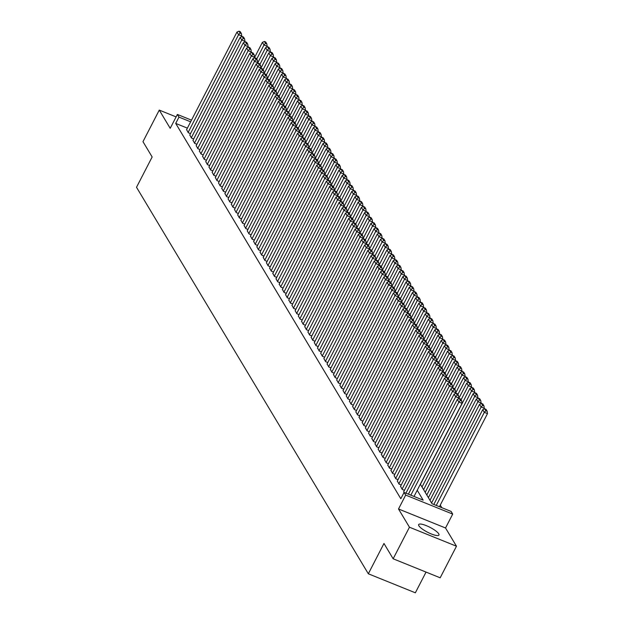 <?xml version="1.0" encoding="UTF-8"?>
<svg xmlns="http://www.w3.org/2000/svg" width="624" height="624" viewBox="0 0 624 624"><rect width="100%" height="100%" fill="white"/><g stroke="black" fill="none" stroke-linecap="round" stroke-linejoin="round"><path stroke-width="0.94" d="M438.719 533.809A11.419 2.73 27.3 0 0 428.181 526.453A11.419 2.73 27.3 0 0 418.665 524.566A11.419 2.73 27.3 0 0 418.891 525.79A11.419 2.73 27.3 0 0 429.437 533.146A11.419 2.73 27.3 0 0 438.953 535.033A11.419 2.73 27.3 0 0 438.719 533.809M420.334 484.208L432.042 503.732L451.105 511.438L452.704 514.098L405.678 495.089L404.079 492.43L423.15 500.136L417.214 490.246M445.536 527.99L398.51 508.981L409.445 527.21L393.151 558.784L440.177 577.801L456.472 546.226L445.536 527.99L452.704 514.098M426.044 572.083L415.35 592.8L368.324 573.784L136.516 187.278L152.155 156.975L142.974 141.664L159.268 110.097L170.204 128.326L177.38 114.434L191.506 120.151M441.808 507.679L440.271 505.112M409.445 527.21L456.472 546.226M176.108 116.899L159.268 110.097M403.736 491.65L404.048 492.484M400.546 486.33L402.215 489.427L404.43 490.316M397.355 481.003L399.025 484.099L401.232 484.996M394.157 475.683L395.827 478.772L398.042 479.669M390.967 470.356L392.636 473.452L394.844 474.349M387.769 465.036L389.446 468.125L391.654 469.022M384.579 459.709L386.248 462.805L388.463 463.694M381.389 454.389L383.058 457.478L385.265 458.375M378.191 449.062L379.86 452.158L382.075 453.047M375.001 443.734L376.67 446.831L378.885 447.728M371.81 438.415L373.48 441.511L375.687 442.4M368.612 433.087L370.282 436.184L372.497 437.081M365.422 427.768L367.091 430.864L369.307 431.753M362.232 422.44L363.901 425.537L366.109 426.434M359.034 417.121L360.703 420.217L362.918 421.106M355.844 411.793L357.513 414.89L359.72 415.787M352.646 406.474L354.323 409.562L356.53 410.459M349.456 401.146L351.125 404.243L353.34 405.14M346.265 395.827L347.935 398.915L350.142 399.812M343.067 390.499L344.737 393.596L346.952 394.485M339.877 385.18L341.546 388.268L343.762 389.165M336.687 379.852L338.356 382.949L340.564 383.838M333.489 374.525L335.158 377.621L337.373 378.518M330.299 369.205L331.968 372.302L334.183 373.191M327.101 363.878L328.778 366.974L330.985 367.871M323.911 358.558L325.58 361.655L327.795 362.544M320.72 353.231L322.39 356.327L324.597 357.224M317.522 347.911L319.199 351.008L321.407 351.897M314.332 342.584L316.001 345.68L318.217 346.577M311.142 337.264L312.811 340.353L315.019 341.25M307.944 331.937L309.613 335.033L311.828 335.93M304.754 326.617L306.423 329.706L308.638 330.603M301.564 321.29L303.233 324.386L305.44 325.283M298.366 315.97L300.035 319.059L302.25 319.956M295.175 310.643L296.845 313.739L299.06 314.629M291.977 305.315L293.654 308.412L295.862 309.309M288.787 299.996L290.456 303.092L292.672 303.982M285.597 294.668L287.266 297.765L289.474 298.662M282.399 289.349L284.076 292.445L286.283 293.335M279.209 284.021L280.878 287.118L283.093 288.015M276.019 278.702L277.688 281.798L279.895 282.688M272.821 273.374L274.49 276.471L276.705 277.368M269.63 268.055L271.3 271.151L273.515 272.041M266.44 262.727L268.109 265.824L270.317 266.721M263.242 257.408L264.911 260.497L267.127 261.394M260.052 252.08L261.721 255.177L263.936 256.074M256.854 246.761L258.531 249.85L260.738 250.747M253.664 241.433L255.333 244.53L257.548 245.419M250.474 236.114L252.143 239.203L254.35 240.1M247.276 230.786L248.953 233.883L251.16 234.772M244.085 225.459L245.755 228.556L247.97 229.453M240.895 220.139L242.564 223.236L244.772 224.125M237.697 214.812L239.366 217.909L241.582 218.806M234.507 209.492L236.176 212.589L238.391 213.478M231.317 204.165L232.986 207.262L235.193 208.159M228.119 198.845L229.788 201.942L232.003 202.831M224.929 193.518L226.598 196.615L228.813 197.512M221.731 188.198L223.408 191.287L225.615 192.184M218.54 182.871L220.21 185.968L222.425 186.865M215.35 177.551L217.019 180.64L219.227 181.537M212.152 172.224L213.829 175.321L216.037 176.21M208.962 166.904L210.631 169.993L212.846 170.89M205.772 161.577L207.441 164.674L209.648 165.563M202.574 156.25L204.243 159.346L206.458 160.243M199.384 150.93L201.053 154.027L203.268 154.916M196.193 145.603L197.863 148.699L200.07 149.596M192.995 140.283L194.665 143.38L196.88 144.269M189.805 134.956L191.474 138.052L193.69 138.949M187.387 128.131L175.711 123.412L400.826 498.74L404.079 492.43M186.607 129.636L188.284 132.733L190.492 133.622M398.51 508.981L405.678 495.089M175.711 123.412L178.971 117.101L177.38 114.434M393.151 558.784L383.971 543.481L368.324 573.784M190.648 121.82L178.971 117.101M186.521 129.8L236.972 32.058L238.571 34.718L241.745 36.005L241.402 33.579L240.287 31.715L239.015 31.2L240.131 33.064L241.402 33.579M241.277 36.917L241.745 36.005M188.12 132.46L238.571 34.718L240.131 33.064M239.015 31.2L236.972 32.058M266.698 47.19L267.166 46.277L263.991 44.998L256.714 59.101M254.241 58.126L262.392 42.331L264.436 41.48L265.551 43.345L266.822 43.852L265.707 41.987L264.436 41.48M265.551 43.345L263.991 44.998L262.392 42.331M266.822 43.852L267.166 46.277M189.719 135.127L240.17 37.378L241.761 40.045L244.943 41.324L244.592 38.899L243.477 37.034L242.206 36.527L243.329 38.384L244.592 38.899M244.475 42.237L244.943 41.324M191.311 137.787L241.761 40.045L243.329 38.384M242.206 36.527L240.17 37.378M192.91 140.447L243.36 42.705L244.959 45.365L248.134 46.652L247.79 44.226L246.675 42.362L245.404 41.847L246.519 43.711L247.79 44.226M247.666 47.564L248.134 46.652M194.509 143.114L244.959 45.365L246.519 43.711M245.404 41.847L243.36 42.705M196.108 145.774L246.55 48.025L248.149 50.692L251.324 51.971L250.981 49.546L249.865 47.681L248.594 47.174L249.709 49.031L250.981 49.546M250.856 52.884L251.324 51.971M197.699 148.434L248.149 50.692L249.709 49.031M248.594 47.174L246.55 48.025M199.298 151.094L249.748 53.352L251.339 56.012L254.522 57.299L254.179 54.873L253.055 53.009L251.784 52.494L252.907 54.358L254.179 54.873M254.054 58.211L254.522 57.299M200.897 153.761L251.339 56.012L252.907 54.358M251.784 52.494L249.748 53.352M269.888 52.517L270.364 51.605L267.181 50.318L259.904 64.428M257.439 63.453L265.59 47.658L267.626 46.8L268.749 48.664L270.013 49.179L268.897 47.315L267.626 46.8M268.749 48.664L267.181 50.318L265.59 47.658M270.013 49.179L270.364 51.605M273.086 57.837L273.554 56.932L270.379 55.645L263.094 69.748M260.629 68.773L268.78 52.985L270.824 52.127L271.939 53.992L273.211 54.499L272.095 52.642L270.824 52.127M271.939 53.992L270.379 55.645L268.78 52.985M273.211 54.499L273.554 56.932M276.276 63.164L276.744 62.252L273.569 60.965L266.292 75.075M263.819 74.1L271.97 58.305L274.014 57.447L275.129 59.311L276.401 59.826L275.285 57.962L274.014 57.447M275.129 59.311L273.569 60.965L271.97 58.305M276.401 59.826L276.744 62.252M279.474 68.484L279.942 67.579L276.76 66.292L269.482 80.395M267.017 79.427L275.168 63.632L277.204 62.774L278.327 64.639L279.599 65.153L278.476 63.289L277.204 62.774M278.327 64.639L276.76 66.292L275.168 63.632M279.599 65.153L279.942 67.579M202.488 156.421L252.938 58.679L254.537 61.339L257.712 62.626L257.369 60.193L256.253 58.336L254.982 57.821L256.097 59.686L257.369 60.193M257.244 63.531L257.712 62.626M204.087 159.081L254.537 61.339L256.097 59.686M254.982 57.821L252.938 58.679M282.664 73.811L283.132 72.899L279.958 71.612L272.68 85.722M270.208 84.747L278.359 68.952L280.402 68.094L281.518 69.958L282.789 70.473L281.674 68.609L280.402 68.094M281.518 69.958L279.958 71.612L278.359 68.952M282.789 70.473L283.132 72.899M205.686 161.741L256.136 63.999L257.728 66.659L260.91 67.946L260.559 65.52L259.444 63.656L258.172 63.141L259.288 65.005L260.559 65.52M260.434 68.858L260.91 67.946M207.277 164.408L257.728 66.659L259.288 65.005M258.172 63.141L256.136 63.999M285.854 79.131L286.33 78.226L283.148 76.939L275.87 91.042M273.398 90.074L281.557 74.279L283.592 73.421L284.708 75.286L285.979 75.8L284.864 73.936L283.592 73.421M284.708 75.286L283.148 76.939L281.557 74.279M285.979 75.8L286.33 78.226M208.876 167.068L259.327 69.326L260.926 71.986L264.1 73.273L263.757 70.847L262.634 68.983L261.362 68.468L262.486 70.333L263.757 70.847M263.632 74.178L264.1 73.273M210.475 169.728L260.926 71.986L262.486 70.333M261.362 68.468L259.327 69.326M289.052 84.458L289.52 83.546L286.346 82.267L279.061 96.369M276.596 95.394L284.747 79.599L286.783 78.741L287.906 80.605L289.177 81.12L288.054 79.256L286.783 78.741M287.906 80.605L286.346 82.267L284.747 79.599M289.177 81.12L289.52 83.546M212.066 172.388L262.517 74.646L264.116 77.306L267.29 78.593L266.947 76.167L265.832 74.303L264.56 73.788L265.676 75.652L266.947 76.167M266.822 79.505L267.29 78.593M213.665 175.055L264.116 77.306L265.676 75.652M264.56 73.788L262.517 74.646M292.243 89.778L292.711 88.873L289.536 87.586L282.259 101.689M279.786 100.721L287.937 84.926L289.981 84.068L291.096 85.933L292.367 86.447L291.252 84.583L289.981 84.068M291.096 85.933L289.536 87.586L287.937 84.926M292.367 86.447L292.711 88.873M215.264 177.715L265.715 79.973L267.306 82.633L270.488 83.92L270.137 81.494L269.022 79.63L267.751 79.115L268.866 80.98L270.137 81.494M270.013 84.825L270.488 83.92M216.856 180.375L267.306 82.633L268.866 80.98M267.751 79.115L265.715 79.973M295.433 95.105L295.909 94.193L292.726 92.914L285.449 107.016M282.976 106.041L291.135 90.246L293.171 89.388L294.286 91.252L295.558 91.767L294.442 89.903L293.171 89.388M294.286 91.252L292.726 92.914L291.135 90.246M295.558 91.767L295.909 94.193M218.455 183.043L268.905 85.293L270.504 87.961L273.679 89.24L273.335 86.814L272.212 84.95L270.949 84.435L272.064 86.299L273.335 86.814M273.211 90.152L273.679 89.24M220.054 185.702L270.504 87.961L272.064 86.299M270.949 84.435L268.905 85.293M298.631 100.433L299.099 99.52L295.924 98.233L288.639 112.336M286.174 111.368L294.325 95.573L296.369 94.715L297.484 96.58L298.756 97.094L297.632 95.23L296.369 94.715M297.484 96.58L295.924 98.233L294.325 95.573M298.756 97.094L299.099 99.52M221.645 188.362L272.095 90.62L273.694 93.28L276.869 94.567L276.526 92.141L275.41 90.277L274.139 89.762L275.254 91.627L276.526 92.141M276.401 95.472L276.869 94.567M223.244 191.022L273.694 93.28L275.254 91.627M274.139 89.762L272.095 90.62M301.821 105.752L302.289 104.84L299.114 103.561L291.837 117.663M289.364 116.688L297.515 100.893L299.559 100.043L300.674 101.899L301.946 102.414L300.83 100.55L299.559 100.043M300.674 101.899L299.114 103.561L297.515 100.893M301.946 102.414L302.289 104.84M224.843 193.69L275.293 95.94L276.884 98.608L280.067 99.887L279.716 97.461L278.6 95.597L277.329 95.082L278.452 96.946L279.716 97.461M279.599 100.799L280.067 99.887M226.434 196.349L276.884 98.608L278.452 96.946M277.329 95.082L275.293 95.94M305.019 111.08L305.487 110.167L302.305 108.88L295.027 122.983M292.562 122.015L300.713 106.22L302.749 105.362L303.872 107.227L305.136 107.741L304.021 105.877L302.749 105.362M303.872 107.227L302.305 108.88L300.713 106.22M305.136 107.741L305.487 110.167M228.033 199.009L278.483 101.267L280.082 103.927L283.257 105.214L282.914 102.788L281.798 100.924L280.527 100.409L281.642 102.274L282.914 102.788M282.789 106.127L283.257 105.214M229.632 201.669L280.082 103.927L281.642 102.274M280.527 100.409L278.483 101.267M231.231 204.337L281.674 106.587L283.273 109.255L286.447 110.534L286.104 108.108L284.989 106.244L283.717 105.737L284.833 107.593L286.104 108.108M285.979 111.446L286.447 110.534M232.822 206.996L283.273 109.255L284.833 107.593M283.717 105.737L281.674 106.587M234.421 209.656L284.872 111.914L286.463 114.574L289.645 115.861L289.302 113.435L288.179 111.571L286.907 111.056L288.031 112.921L289.302 113.435M289.177 116.774L289.645 115.861M236.02 212.316L286.463 114.574L288.031 112.921M286.907 111.056L284.872 111.914M237.611 214.984L288.062 117.234L289.661 119.902L292.835 121.181L292.492 118.755L291.377 116.891L290.105 116.384L291.221 118.24L292.492 118.755M292.367 122.093L292.835 121.181M239.21 217.643L289.661 119.902L291.221 118.24M290.105 116.384L288.062 117.234M240.809 220.303L291.26 122.561L292.851 125.221L296.033 126.508L295.682 124.082L294.567 122.218L293.296 121.703L294.411 123.568L295.682 124.082M295.558 127.421L296.033 126.508M242.401 222.971L292.851 125.221L294.411 123.568M293.296 121.703L291.26 122.561M244 225.631L294.45 127.889L296.049 130.549L299.224 131.836L298.88 129.402L297.757 127.546L296.486 127.031L297.609 128.895L298.88 129.402M298.756 132.74L299.224 131.836M245.599 228.29L296.049 130.549L297.609 128.895M296.486 127.031L294.45 127.889M247.19 230.95L297.64 133.208L299.239 135.868L302.414 137.155L302.071 134.729L300.955 132.865L299.684 132.35L300.799 134.215L302.071 134.729M301.946 138.068L302.414 137.155M248.789 233.618L299.239 135.868L300.799 134.215M299.684 132.35L297.64 133.208M250.388 236.278L300.838 138.536L302.429 141.196L305.612 142.483L305.261 140.057L304.145 138.193L302.874 137.678L303.989 139.542L305.261 140.057M305.136 143.387L305.612 142.483M251.979 238.937L302.429 141.196L303.989 139.542M302.874 137.678L300.838 138.536M253.578 241.597L304.028 143.855L305.627 146.515L308.802 147.802L308.459 145.376L307.336 143.512L306.072 142.997L307.187 144.862L308.459 145.376M308.334 148.715L308.802 147.802M255.177 244.265L305.627 146.515L307.187 144.862M306.072 142.997L304.028 143.855M256.768 246.925L307.219 149.183L308.818 151.843L311.992 153.13L311.649 150.704L310.534 148.84L309.262 148.325L310.378 150.189L311.649 150.704M311.524 154.034L311.992 153.13M258.367 249.584L308.818 151.843L310.378 150.189M309.262 148.325L307.219 149.183M259.966 252.252L310.417 154.502L312.008 157.162L315.19 158.449L314.839 156.023L313.724 154.159L312.452 153.644L313.576 155.509L314.839 156.023M314.722 159.362L315.19 158.449M261.565 254.912L312.008 157.162L313.576 155.509M312.452 153.644L310.417 154.502M263.156 257.572L313.607 159.83L315.206 162.49L318.38 163.777L318.037 161.351L316.922 159.487L315.65 158.972L316.766 160.836L318.037 161.351M317.912 164.681L318.38 163.777M264.755 260.231L315.206 162.49L316.766 160.836M315.65 158.972L313.607 159.83M266.354 262.899L316.797 165.149L318.396 167.817L321.571 169.096L321.227 166.67L320.112 164.806L318.841 164.291L319.956 166.156L321.227 166.67M321.103 170.009L321.571 169.096M267.946 265.559L318.396 167.817L319.956 166.156M318.841 164.291L316.797 165.149M269.545 268.219L319.995 170.477L321.586 173.137L324.769 174.424L324.425 171.998L323.302 170.134L322.031 169.619L323.154 171.483L324.425 171.998M324.301 175.336L324.769 174.424M271.144 270.878L321.586 173.137L323.154 171.483M322.031 169.619L319.995 170.477M272.735 273.546L323.185 175.796L324.784 178.464L327.959 179.743L327.616 177.317L326.5 175.453L325.229 174.938L326.344 176.803L327.616 177.317M327.491 180.656L327.959 179.743M274.334 276.206L324.784 178.464L326.344 176.803M325.229 174.938L323.185 175.796M275.933 278.866L326.383 181.124L327.974 183.784L331.157 185.071L330.806 182.645L329.69 180.781L328.419 180.266L329.534 182.13L330.806 182.645M330.681 185.983L331.157 185.071M277.524 281.525L327.974 183.784L329.534 182.13M328.419 180.266L326.383 181.124M279.123 284.193L329.573 186.443L331.172 189.111L334.347 190.39L334.004 187.964L332.881 186.1L331.609 185.593L332.732 187.45L334.004 187.964M333.879 191.303L334.347 190.39M280.722 286.853L331.172 189.111L332.732 187.45M331.609 185.593L329.573 186.443M282.313 289.513L332.764 191.771L334.363 194.431L337.537 195.718L337.194 193.292L336.079 191.428L334.807 190.913L335.923 192.777L337.194 193.292M337.069 196.63L337.537 195.718M283.912 292.18L334.363 194.431L335.923 192.777M334.807 190.913L332.764 191.771M285.511 294.84L335.962 197.098L337.553 199.758L340.735 201.037L340.384 198.611L339.269 196.755L337.997 196.24L339.113 198.104L340.384 198.611M340.259 201.95L340.735 201.037M287.102 297.5L337.553 199.758L339.113 198.104M337.997 196.24L335.962 197.098M288.701 300.16L339.152 202.418L340.751 205.078L343.925 206.365L343.582 203.939L342.459 202.075L341.195 201.56L342.311 203.424L343.582 203.939M343.457 207.277L343.925 206.365M290.3 302.827L340.751 205.078L342.311 203.424M341.195 201.56L339.152 202.418M291.892 305.487L342.342 207.745L343.941 210.405L347.116 211.692L346.772 209.258L345.657 207.402L344.386 206.887L345.501 208.751L346.772 209.258M346.648 212.597L347.116 211.692M293.491 308.147L343.941 210.405L345.501 208.751M344.386 206.887L342.342 207.745M295.09 310.807L345.54 213.065L347.131 215.725L350.314 217.012L349.963 214.586L348.847 212.722L347.576 212.207L348.699 214.071L349.963 214.586M349.846 217.924L350.314 217.012M296.689 313.474L347.131 215.725L348.699 214.071M347.576 212.207L345.54 213.065M298.28 316.134L348.73 218.392L350.329 221.052L353.504 222.339L353.161 219.913L352.045 218.049L350.774 217.534L351.889 219.398L353.161 219.913M353.036 223.244L353.504 222.339M299.879 318.794L350.329 221.052L351.889 219.398M350.774 217.534L348.73 218.392M301.478 321.454L351.92 223.712L353.519 226.372L356.694 227.659L356.351 225.233L355.235 223.369L353.964 222.854L355.079 224.718L356.351 225.233M356.226 228.571L356.694 227.659M303.069 324.121L353.519 226.372L355.079 224.718M353.964 222.854L351.92 223.712M304.668 326.781L355.118 229.039L356.71 231.699L359.892 232.986L359.549 230.56L358.426 228.696L357.154 228.181L358.277 230.045L359.549 230.56M359.424 233.891L359.892 232.986M306.267 329.441L356.71 231.699L358.277 230.045M357.154 228.181L355.118 229.039M307.858 332.108L358.309 234.359L359.908 237.026L363.082 238.306L362.739 235.88L361.624 234.016L360.352 233.501L361.468 235.365L362.739 235.88M362.614 239.218L363.082 238.306M309.457 334.768L359.908 237.026L361.468 235.365M360.352 233.501L358.309 234.359M311.056 337.428L361.507 239.686L363.098 242.346L366.28 243.633L365.929 241.207L364.814 239.343L363.542 238.828L364.658 240.692L365.929 241.207M365.804 244.538L366.28 243.633M312.647 340.088L363.098 242.346L364.658 240.692M363.542 238.828L361.507 239.686M314.246 342.755L364.697 245.006L366.296 247.673L369.47 248.953L369.127 246.527L368.004 244.663L366.733 244.148L367.856 246.012L369.127 246.527M369.002 249.865L369.47 248.953M315.845 345.415L366.296 247.673L367.856 246.012M366.733 244.148L364.697 245.006M317.437 348.075L367.887 250.333L369.486 252.993L372.661 254.28L372.317 251.854L371.202 249.99L369.931 249.475L371.046 251.339L372.317 251.854M372.193 255.193L372.661 254.28M319.036 350.735L369.486 252.993L371.046 251.339M369.931 249.475L367.887 250.333M320.635 353.402L371.085 255.653L372.676 258.32L375.859 259.6L375.508 257.174L374.392 255.31L373.121 254.803L374.236 256.659L375.508 257.174M375.383 260.512L375.859 259.6M322.226 356.062L372.676 258.32L374.236 256.659M373.121 254.803L371.085 255.653M323.825 358.722L374.275 260.98L375.874 263.64L379.049 264.927L378.706 262.501L377.582 260.637L376.319 260.122L377.434 261.986L378.706 262.501M378.581 265.84L379.049 264.927M325.424 361.39L375.874 263.64L377.434 261.986M376.319 260.122L374.275 260.98M327.015 364.049L377.465 266.3L379.064 268.967L382.239 270.247L381.896 267.821L380.78 265.957L379.509 265.45L380.624 267.306L381.896 267.821M381.771 271.159L382.239 270.247M328.614 366.709L379.064 268.967L380.624 267.306M379.509 265.45L377.465 266.3M330.213 369.369L380.663 271.627L382.255 274.287L385.437 275.574L385.086 273.148L383.971 271.284L382.699 270.769L383.822 272.633L385.086 273.148M384.969 276.487L385.437 275.574M331.812 372.037L382.255 274.287L383.822 272.633M382.699 270.769L380.663 271.627M333.403 374.696L383.854 276.955L385.453 279.614L388.627 280.901L388.284 278.468L387.169 276.611L385.897 276.097L387.013 277.961L388.284 278.468M388.159 281.806L388.627 280.901M335.002 377.356L385.453 279.614L387.013 277.961M385.897 276.097L383.854 276.955M336.601 380.016L387.044 282.274L388.643 284.934L391.817 286.221L391.474 283.795L390.359 281.931L389.087 281.416L390.203 283.28L391.474 283.795M391.349 287.134L391.817 286.221M338.192 382.684L388.643 284.934L390.203 283.28M389.087 281.416L387.044 282.274M339.791 385.343L390.242 287.602L391.833 290.261L395.015 291.548L394.672 289.123L393.549 287.258L392.278 286.744L393.401 288.608L394.672 289.123M394.547 292.453L395.015 291.548M341.39 388.003L391.833 290.261L393.401 288.608M392.278 286.744L390.242 287.602M342.982 390.663L393.432 292.921L395.031 295.581L398.206 296.868L397.862 294.442L396.747 292.578L395.476 292.063L396.591 293.927L397.862 294.442M397.738 297.781L398.206 296.868M344.581 393.331L395.031 295.581L396.591 293.927M395.476 292.063L393.432 292.921M308.209 116.399L308.677 115.487L305.503 114.208L298.217 128.31M295.753 127.335L303.904 111.54L305.947 110.69L307.063 112.546L308.334 113.061L307.219 111.197L305.947 110.69M307.063 112.546L305.503 114.208L303.904 111.54M308.334 113.061L308.677 115.487M311.399 121.727L311.867 120.814L308.693 119.527L301.415 133.637M298.943 132.662L307.094 116.867L309.137 116.009L310.253 117.874L311.524 118.388L310.409 116.524L309.137 116.009M310.253 117.874L308.693 119.527L307.094 116.867M311.524 118.388L311.867 120.814M314.597 127.046L315.065 126.142L311.883 124.855L304.606 138.957M302.141 137.982L310.292 122.195L312.328 121.337L313.451 123.201L314.722 123.708L313.599 121.852L312.328 121.337M313.451 123.201L311.883 124.855L310.292 122.195M314.722 123.708L315.065 126.142M317.788 132.374L318.256 131.461L315.081 130.174L307.804 144.284M305.331 143.309L313.482 127.514L315.526 126.656L316.641 128.521L317.912 129.035L316.797 127.171L315.526 126.656M316.641 128.521L315.081 130.174L313.482 127.514M317.912 129.035L318.256 131.461M320.978 137.693L321.454 136.789L318.271 135.502L310.994 149.604M308.521 148.637L316.68 132.842L318.716 131.984L319.831 133.848L321.103 134.363L319.987 132.499L318.716 131.984M319.831 133.848L318.271 135.502L316.68 132.842M321.103 134.363L321.454 136.789M324.176 143.021L324.644 142.108L321.469 140.821L314.184 154.931M311.719 153.956L319.87 138.161L321.906 137.303L323.029 139.168L324.301 139.682L323.177 137.818L321.906 137.303M323.029 139.168L321.469 140.821L319.87 138.161M324.301 139.682L324.644 142.108M327.366 148.34L327.834 147.436L324.659 146.149L317.382 160.251M314.909 159.284L323.06 143.489L325.104 142.631L326.219 144.495L327.491 145.01L326.375 143.146L325.104 142.631M326.219 144.495L324.659 146.149L323.06 143.489M327.491 145.01L327.834 147.436M330.556 153.668L331.032 152.755L327.85 151.468L320.572 165.578M318.1 164.603L326.258 148.808L328.294 147.95L329.41 149.815L330.681 150.329L329.566 148.465L328.294 147.95M329.41 149.815L327.85 151.468L326.258 148.808M330.681 150.329L331.032 152.755M333.754 158.987L334.222 158.083L331.048 156.796L323.762 170.898M321.298 169.931L329.449 154.136L331.492 153.278L332.608 155.142L333.879 155.657L332.756 153.793L331.492 153.278M332.608 155.142L331.048 156.796L329.449 154.136M333.879 155.657L334.222 158.083M336.944 164.315L337.412 163.402L334.238 162.123L326.96 176.225M324.488 175.25L332.639 159.455L334.682 158.597L335.798 160.462L337.069 160.976L335.954 159.112L334.682 158.597M335.798 160.462L334.238 162.123L332.639 159.455M337.069 160.976L337.412 163.402M340.142 169.642L340.61 168.73L337.428 167.443L330.151 181.545M327.686 180.578L335.837 164.783L337.873 163.925L338.996 165.789L340.259 166.304L339.144 164.44L337.873 163.925M338.996 165.789L337.428 167.443L335.837 164.783M340.259 166.304L340.61 168.73M343.333 174.962L343.801 174.049L340.626 172.77L333.341 186.872M330.876 185.897L339.027 170.102L341.071 169.244L342.186 171.109L343.457 171.623L342.342 169.759L341.071 169.244M342.186 171.109L340.626 172.77L339.027 170.102M343.457 171.623L343.801 174.049M346.523 180.289L346.991 179.377L343.816 178.09L336.539 192.192M334.066 191.225L342.217 175.43L344.261 174.572L345.376 176.436L346.648 176.951L345.532 175.087L344.261 174.572M345.376 176.436L343.816 178.09L342.217 175.43M346.648 176.951L346.991 179.377M349.721 185.609L350.189 184.696L347.006 183.417L339.729 197.519M337.264 196.544L345.415 180.749L347.451 179.899L348.574 181.756L349.846 182.27L348.722 180.406L347.451 179.899M348.574 181.756L347.006 183.417L345.415 180.749M349.846 182.27L350.189 184.696M352.911 190.936L353.379 190.024L350.204 188.737L342.927 202.847M340.454 201.872L348.605 186.077L350.649 185.219L351.764 187.083L353.036 187.598L351.92 185.734L350.649 185.219M351.764 187.083L350.204 188.737L348.605 186.077M353.036 187.598L353.379 190.024M356.101 196.256L356.577 195.343L353.395 194.064L346.117 208.166M343.645 207.191L351.803 191.404L353.839 190.546L354.955 192.41L356.226 192.917L355.111 191.061L353.839 190.546M354.955 192.41L353.395 194.064L351.803 191.404M356.226 192.917L356.577 195.343M359.299 201.583L359.767 200.671L356.593 199.384L349.307 213.494M346.843 212.519L354.994 196.724L357.029 195.866L358.153 197.73L359.424 198.245L358.301 196.381L357.029 195.866M358.153 197.73L356.593 199.384L354.994 196.724M359.424 198.245L359.767 200.671M362.489 206.903L362.957 205.998L359.783 204.711L352.505 218.813M350.033 217.838L358.184 202.051L360.227 201.193L361.343 203.057L362.614 203.564L361.499 201.708L360.227 201.193M361.343 203.057L359.783 204.711L358.184 202.051M362.614 203.564L362.957 205.998M365.68 212.23L366.155 211.318L362.973 210.031L355.696 224.141M353.223 223.166L361.382 207.371L363.418 206.513L364.533 208.377L365.804 208.892L364.689 207.028L363.418 206.513M364.533 208.377L362.973 210.031L361.382 207.371M365.804 208.892L366.155 211.318M368.878 217.55L369.346 216.645L366.171 215.358L358.886 229.46M356.421 228.493L364.572 212.698L366.616 211.84L367.731 213.704L369.002 214.219L367.879 212.355L366.616 211.84M367.731 213.704L366.171 215.358L364.572 212.698M369.002 214.219L369.346 216.645M372.068 222.877L372.536 221.965L369.361 220.678L362.084 234.788M359.611 233.813L367.762 218.018L369.806 217.16L370.921 219.024L372.193 219.539L371.077 217.675L369.806 217.16M370.921 219.024L369.361 220.678L367.762 218.018M372.193 219.539L372.536 221.965M375.266 228.197L375.734 227.292L372.551 226.005L365.274 240.107M362.809 239.14L370.96 223.345L372.996 222.487L374.119 224.351L375.383 224.866L374.267 223.002L372.996 222.487M374.119 224.351L372.551 226.005L370.96 223.345M375.383 224.866L375.734 227.292M378.456 233.524L378.924 232.612L375.749 231.332L368.464 245.435M365.999 244.46L374.15 228.665L376.194 227.807L377.309 229.671L378.581 230.186L377.465 228.322L376.194 227.807M377.309 229.671L375.749 231.332L374.15 228.665M378.581 230.186L378.924 232.612M381.646 238.852L382.114 237.939L378.94 236.652L371.662 250.754M369.19 249.787L377.341 233.992L379.384 233.134L380.5 234.998L381.771 235.513L380.656 233.649L379.384 233.134M380.5 234.998L378.94 236.652L377.341 233.992M381.771 235.513L382.114 237.939M384.844 244.171L385.312 243.259L382.13 241.979L374.852 256.082M372.388 255.107L380.539 239.312L382.574 238.454L383.698 240.318L384.969 240.833L383.846 238.969L382.574 238.454M383.698 240.318L382.13 241.979L380.539 239.312M384.969 240.833L385.312 243.259M388.034 249.499L388.502 248.586L385.328 247.299L378.05 261.401M375.578 260.434L383.729 244.639L385.772 243.781L386.888 245.645L388.159 246.16L387.044 244.296L385.772 243.781M386.888 245.645L385.328 247.299L383.729 244.639M388.159 246.16L388.502 248.586M391.225 254.818L391.7 253.906L388.518 252.626L381.241 266.729M378.768 265.754L386.927 249.959L388.963 249.109L390.078 250.965L391.349 251.48L390.234 249.616L388.963 249.109M390.078 250.965L388.518 252.626L386.927 249.959M391.349 251.48L391.7 253.906M394.423 260.146L394.891 259.233L391.716 257.946L384.431 272.048M381.966 271.081L390.117 255.286L392.153 254.428L393.276 256.292L394.547 256.807L393.424 254.943L392.153 254.428M393.276 256.292L391.716 257.946L390.117 255.286M394.547 256.807L394.891 259.233M397.613 265.465L398.081 264.553L394.906 263.273L387.629 277.376M385.156 276.401L393.307 260.606L395.351 259.756L396.466 261.62L397.738 262.127L396.622 260.263L395.351 259.756M396.466 261.62L394.906 263.273L393.307 260.606M397.738 262.127L398.081 264.553M400.803 270.793L401.279 269.88L398.096 268.593L390.819 282.703M388.346 281.728L396.505 265.933L398.541 265.075L399.656 266.939L400.928 267.454L399.812 265.59L398.541 265.075M399.656 266.939L398.096 268.593L396.505 265.933M400.928 267.454L401.279 269.88M404.001 276.112L404.469 275.207L401.294 273.92L394.009 288.023M391.544 287.048L399.695 271.261L401.739 270.403L402.854 272.267L404.126 272.774L403.003 270.917L401.739 270.403M402.854 272.267L401.294 273.92L399.695 271.261M404.126 272.774L404.469 275.207M407.191 281.44L407.659 280.527L404.485 279.24L397.207 293.35M394.735 292.375L402.886 276.58L404.929 275.722L406.045 277.586L407.316 278.101L406.201 276.237L404.929 275.722M406.045 277.586L404.485 279.24L402.886 276.58M407.316 278.101L407.659 280.527M410.389 286.759L410.857 285.854L407.675 284.567L400.397 298.67M397.933 297.703L406.084 281.908L408.119 281.05L409.243 282.914L410.506 283.429L409.391 281.564L408.119 281.05M409.243 282.914L407.675 284.567L406.084 281.908M410.506 283.429L410.857 285.854M413.579 292.087L414.047 291.174L410.873 289.887L403.588 303.997M401.123 303.022L409.274 287.227L411.317 286.369L412.433 288.233L413.704 288.748L412.589 286.884L411.317 286.369M412.433 288.233L410.873 289.887L409.274 287.227M413.704 288.748L414.047 291.174M416.77 297.406L417.238 296.501L414.063 295.214L406.786 309.317M404.313 308.35L412.464 292.555L414.508 291.697L415.623 293.561L416.894 294.076L415.779 292.211L414.508 291.697M415.623 293.561L414.063 295.214L412.464 292.555M416.894 294.076L417.238 296.501M419.968 302.734L420.436 301.821L417.253 300.542L409.976 314.644M407.511 313.669L415.662 297.874L417.698 297.016L418.821 298.88L420.092 299.395L418.969 297.531L417.698 297.016M418.821 298.88L417.253 300.542L415.662 297.874M420.092 299.395L420.436 301.821M423.158 308.053L423.626 307.148L420.451 305.861L413.174 319.964M410.701 318.997L418.852 303.202L420.896 302.344L422.011 304.208L423.283 304.723L422.167 302.858L420.896 302.344M422.011 304.208L420.451 305.861L418.852 303.202M423.283 304.723L423.626 307.148M346.18 395.99L396.63 298.249L398.221 300.908L401.404 302.195L401.053 299.77L399.937 297.905L398.666 297.391L399.781 299.255L401.053 299.77M400.928 303.1L401.404 302.195M347.771 398.65L398.221 300.908L399.781 299.255M398.666 297.391L396.63 298.249M426.348 313.381L426.824 312.468L423.641 311.189L416.364 325.291M413.891 324.316L422.05 308.521L424.086 307.663L425.201 309.527L426.473 310.042L425.357 308.178L424.086 307.663M425.201 309.527L423.641 311.189L422.05 308.521M426.473 310.042L426.824 312.468M349.37 401.318L399.82 303.568L401.419 306.236L404.594 307.515L404.251 305.089L403.127 303.225L401.856 302.71L402.979 304.574L404.251 305.089M404.126 308.428L404.594 307.515M350.969 403.978L401.419 306.236L402.979 304.574M401.856 302.71L399.82 303.568M429.546 318.708L430.014 317.795L426.839 316.508L419.554 330.611M417.089 329.644L425.24 313.849L427.276 312.991L428.399 314.855L429.671 315.37L428.548 313.505L427.276 312.991M428.399 314.855L426.839 316.508L425.24 313.849M429.671 315.37L430.014 317.795M352.56 406.637L403.01 308.896L404.609 311.555L407.784 312.842L407.441 310.417L406.325 308.552L405.054 308.038L406.169 309.902L407.441 310.417M407.316 313.747L407.784 312.842M354.159 409.297L404.609 311.555L406.169 309.902M405.054 308.038L403.01 308.896M432.736 324.028L433.204 323.115L430.03 321.836L422.752 335.938M420.28 334.963L428.431 319.168L430.474 318.318L431.59 320.174L432.861 320.689L431.746 318.825L430.474 318.318M431.59 320.174L430.03 321.836L428.431 319.168M432.861 320.689L433.204 323.115M355.758 411.965L406.208 314.215L407.8 316.883L410.982 318.162L410.631 315.736L409.516 313.872L408.244 313.357L409.36 315.221L410.631 315.736M410.506 319.075L410.982 318.162M357.349 414.625L407.8 316.883L409.36 315.221M408.244 313.357L406.208 314.215M435.926 329.355L436.402 328.442L433.22 327.155L425.942 341.258M423.47 340.291L431.629 324.496L433.664 323.638L434.78 325.502L436.051 326.017L434.936 324.152L433.664 323.638M434.78 325.502L433.22 327.155L431.629 324.496M436.051 326.017L436.402 328.442M358.948 417.284L409.399 319.543L410.998 322.202L414.172 323.489L413.829 321.064L412.706 319.199L411.442 318.685L412.558 320.549L413.829 321.064M413.704 324.402L414.172 323.489M360.547 419.944L410.998 322.202L412.558 320.549M411.442 318.685L409.399 319.543M439.124 334.675L439.592 333.762L436.418 332.483L429.133 346.585M426.668 345.61L434.819 329.815L436.862 328.965L437.978 330.821L439.249 331.336L438.126 329.472L436.862 328.965M437.978 330.821L436.418 332.483L434.819 329.815M439.249 331.336L439.592 333.762M362.138 422.612L412.589 324.862L414.188 327.53L417.362 328.809L417.019 326.383L415.904 324.519L414.632 324.012L415.748 325.868L417.019 326.383M416.894 329.722L417.362 328.809M363.737 425.272L414.188 327.53L415.748 325.868M414.632 324.012L412.589 324.862M442.315 340.002L442.783 339.089L439.608 337.802L432.331 351.913M429.858 350.938L438.009 335.143L440.053 334.285L441.168 336.149L442.439 336.664L441.324 334.799L440.053 334.285M441.168 336.149L439.608 337.802L438.009 335.143M442.439 336.664L442.783 339.089M365.336 427.931L415.787 330.19L417.378 332.849L420.56 334.136L420.209 331.711L419.094 329.846L417.823 329.332L418.946 331.196L420.209 331.711M420.092 335.049L420.56 334.136M366.935 430.591L417.378 332.849L418.946 331.196M417.823 329.332L415.787 330.19M445.513 345.322L445.981 344.417L442.798 343.13L435.521 357.232M433.056 356.257L441.207 340.47L443.243 339.612L444.366 341.476L445.63 341.983L444.514 340.127L443.243 339.612M444.366 341.476L442.798 343.13L441.207 340.47M445.63 341.983L445.981 344.417M368.527 433.259L418.977 335.509L420.576 338.177L423.751 339.456L423.407 337.03L422.292 335.166L421.021 334.659L422.136 336.515L423.407 337.03M423.283 340.369L423.751 339.456M370.126 435.919L420.576 338.177L422.136 336.515M421.021 334.659L418.977 335.509M448.703 350.649L449.171 349.736L445.996 348.449L438.711 362.56M436.246 361.585L444.397 345.79L446.441 344.932L447.556 346.796L448.828 347.311L447.712 345.446L446.441 344.932M447.556 346.796L445.996 348.449L444.397 345.79M448.828 347.311L449.171 349.736M371.725 438.578L422.167 340.837L423.766 343.496L426.941 344.783L426.598 342.358L425.482 340.493L424.211 339.979L425.326 341.843L426.598 342.358M426.473 345.696L426.941 344.783M373.316 441.246L423.766 343.496L425.326 341.843M424.211 339.979L422.167 340.837M451.893 355.969L452.361 355.064L449.186 353.777L441.909 367.879M439.436 366.912L447.587 351.117L449.631 350.259L450.746 352.123L452.018 352.638L450.902 350.774L449.631 350.259M450.746 352.123L449.186 353.777L447.587 351.117M452.018 352.638L452.361 355.064M374.915 443.906L425.365 346.164L426.956 348.824L430.139 350.111L429.796 347.677L428.672 345.821L427.401 345.306L428.524 347.17L429.796 347.677M429.671 351.016L430.139 350.111M376.514 446.566L426.956 348.824L428.524 347.17M427.401 345.306L425.365 346.164M455.091 361.296L455.559 360.383L452.377 359.096L445.099 373.207M442.634 372.232L450.785 356.437L452.821 355.579L453.944 357.443L455.216 357.958L454.093 356.093L452.821 355.579M453.944 357.443L452.377 359.096L450.785 356.437M455.216 357.958L455.559 360.383M378.105 449.225L428.555 351.484L430.154 354.143L433.329 355.43L432.986 353.005L431.87 351.14L430.599 350.626L431.714 352.49L432.986 353.005M432.861 356.343L433.329 355.43M379.704 451.893L430.154 354.143L431.714 352.49M430.599 350.626L428.555 351.484M458.281 366.616L458.749 365.711L455.575 364.424L448.297 378.526M445.825 377.559L453.976 361.764L456.019 360.906L457.135 362.77L458.406 363.285L457.291 361.421L456.019 360.906M457.135 362.77L455.575 364.424L453.976 361.764M458.406 363.285L458.749 365.711M381.303 454.553L431.753 356.811L433.345 359.471L436.527 360.758L436.176 358.332L435.061 356.468L433.789 355.953L434.905 357.817L436.176 358.332M436.051 361.663L436.527 360.758M382.894 457.213L433.345 359.471L434.905 357.817M433.789 355.953L431.753 356.811M461.471 371.943L461.947 371.03L458.765 369.743L451.487 383.854M449.015 382.879L457.174 367.084L459.209 366.226L460.325 368.09L461.596 368.605L460.481 366.74L459.209 366.226M460.325 368.09L458.765 369.743L457.174 367.084M461.596 368.605L461.947 371.03M384.493 459.872L434.944 362.131L436.543 364.79L439.717 366.077L439.374 363.652L438.251 361.787L436.979 361.273L438.103 363.137L439.374 363.652M439.249 366.99L439.717 366.077M386.092 462.54L436.543 364.79L438.103 363.137M436.979 361.273L434.944 362.131M464.669 377.263L465.137 376.358L461.963 375.071L454.678 389.173M452.213 388.206L460.364 372.411L462.4 371.553L463.523 373.417L464.794 373.932L463.671 372.068L462.4 371.553M463.523 373.417L461.963 375.071L460.364 372.411M464.794 373.932L465.137 376.358M387.683 465.2L438.134 367.458L439.733 370.118L442.907 371.405L442.564 368.979L441.449 367.115L440.177 366.6L441.293 368.464L442.564 368.979M442.439 372.31L442.907 371.405M389.282 467.86L439.733 370.118L441.293 368.464M440.177 366.6L438.134 367.458M467.86 382.59L468.328 381.677L465.153 380.398L457.876 394.501M455.403 393.526L463.554 377.731L465.598 376.873L466.713 378.737L467.984 379.252L466.869 377.387L465.598 376.873M466.713 378.737L465.153 380.398L463.554 377.731M467.984 379.252L468.328 381.677M390.881 470.527L441.332 372.778L442.923 375.437L446.105 376.724L445.754 374.299L444.639 372.434L443.368 371.92L444.483 373.784L445.754 374.299M445.63 377.637L446.105 376.724M392.473 473.187L442.923 375.437L444.483 373.784M443.368 371.92L441.332 372.778M471.05 387.917L471.526 387.005L468.343 385.718L461.066 399.82M458.593 398.853L466.752 383.058L468.788 382.2L469.903 384.064L471.175 384.579L470.059 382.715L468.788 382.2M469.903 384.064L468.343 385.718L466.752 383.058M471.175 384.579L471.526 387.005M394.072 475.847L444.522 378.105L446.121 380.765L449.296 382.052L448.952 379.626L447.829 377.762L446.566 377.247L447.681 379.111L448.952 379.626M448.828 382.957L449.296 382.052M395.671 478.507L446.121 380.765L447.681 379.111M446.566 377.247L444.522 378.105M474.248 393.237L474.716 392.324L471.541 391.045L422.011 487.001M420.412 484.341L469.942 388.378L471.986 387.52L473.101 389.384L474.373 389.899L473.249 388.034L471.986 387.52M473.101 389.384L471.541 391.045L469.942 388.378M474.373 389.899L474.716 392.324M397.262 481.174L447.712 383.425L449.311 386.092L452.486 387.371L452.143 384.946L451.027 383.081L449.756 382.567L450.871 384.431L452.143 384.946M452.018 388.284L452.486 387.371M398.861 483.834L449.311 386.092L450.871 384.431M449.756 382.567L447.712 383.425M477.438 398.564L477.906 397.652L474.731 396.365L425.201 492.328M423.61 489.661L473.132 393.705L475.176 392.847L476.291 394.711L477.563 395.226L476.447 393.362L475.176 392.847M476.291 394.711L474.731 396.365L473.132 393.705M477.563 395.226L477.906 397.652M400.46 486.494L450.91 388.752L452.501 391.412L455.684 392.699L455.333 390.273L454.217 388.409L452.946 387.894L454.069 389.758L455.333 390.273M455.216 393.611L455.684 392.699M402.059 489.154L452.501 391.412L454.069 389.758M452.946 387.894L450.91 388.752M480.636 403.884L481.104 402.971L477.922 401.692L428.399 497.648M426.8 494.988L476.33 399.025L478.366 398.174L479.489 400.031L480.753 400.546L479.638 398.681L478.366 398.174M479.489 400.031L477.922 401.692L476.33 399.025M480.753 400.546L481.104 402.971M403.65 491.821L454.1 394.072L455.699 396.739L458.874 398.018L458.531 395.593L457.415 393.728L456.144 393.214L457.259 395.078L458.531 395.593M458.406 398.931L458.874 398.018M405.928 493.171L455.699 396.739L457.259 395.078M456.144 393.214L454.1 394.072M483.826 409.211L484.294 408.299L481.12 407.012L431.59 502.975M429.991 500.308L479.521 404.352L481.564 403.494L482.68 405.358L483.951 405.873L482.836 404.009L481.564 403.494M482.68 405.358L481.12 407.012L479.521 404.352M483.951 405.873L484.294 408.299M408.385 494.161L457.291 399.399L458.89 402.059L462.064 403.346L461.721 400.92L460.606 399.056L459.334 398.541L460.45 400.405L461.721 400.92M414.016 496.447L462.064 403.346M410.842 495.16L458.89 402.059L460.45 400.405M459.334 398.541L457.291 399.399M439.436 506.719L487.484 413.618L484.31 412.339L436.262 505.432M433.805 504.442L482.711 409.679L484.754 408.821L485.87 410.686L487.141 411.193L486.026 409.336L484.754 408.821M485.87 410.686L484.31 412.339L482.711 409.679M487.141 411.193L487.484 413.618"/></g></svg>

